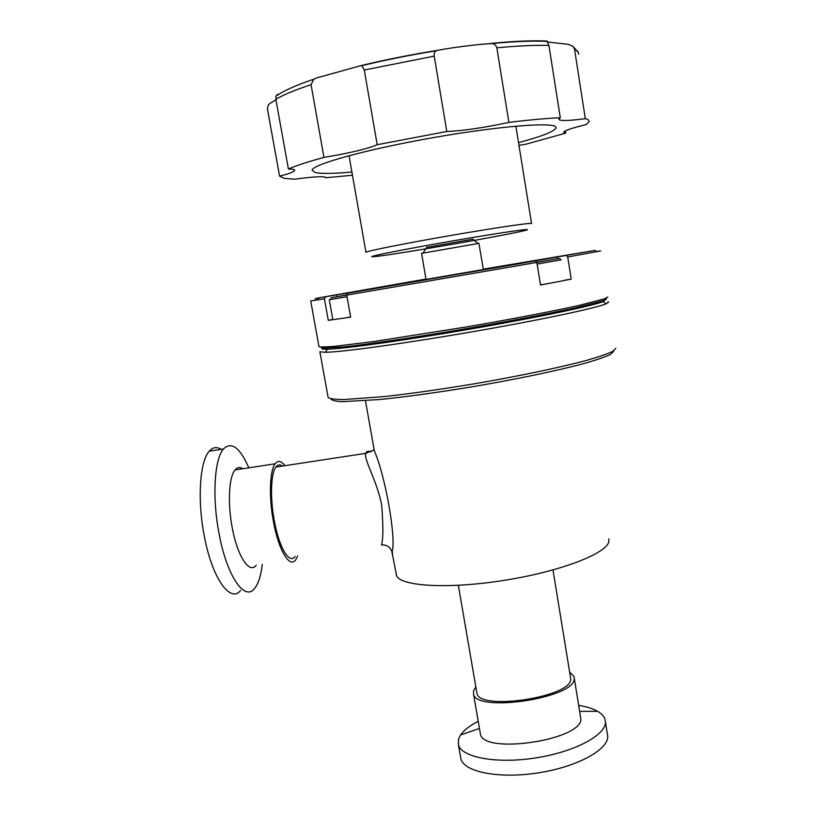 <?xml version="1.0" encoding="UTF-8"?>
<svg xmlns="http://www.w3.org/2000/svg" width="816" height="816" viewBox="0 0 816 816"><rect width="100%" height="100%" fill="white"/><g stroke="black" fill="none" stroke-linecap="round" stroke-linejoin="round"><path stroke-width="1.22" d="M346.861 294.923L331.48 297.677L346.769 295.086M329.674 299.615L330.286 299.503M347.035 296.749L329.287 299.717L332.857 319.709L350.645 317.138L346.749 295.127L347.83 293.23L367.72 289.721L315.313 298.472L425.962 279.052M536.836 262.395L559.337 258.458L536.714 262.262M561.173 259.814L537.142 264.078M565.029 280.255L571.231 279.154L564.998 280.072M508.888 122.39L494.731 125.287C474.994 128.959 459.01 131.029 446.78 131.509L434.214 56.12C433.939 53.315 434.622 51.53 436.254 50.776L437.498 50.357C449.392 48.103 464.069 46.073 481.552 44.278L491.824 43.544C494.435 43.799 496.108 45.227 496.852 47.828L508.888 122.39C529.696 119.86 546.832 118.3 560.286 117.739L558.787 119.095C559.133 121.084 567.977 120.941 585.317 118.677C588.173 119.401 589.407 120.401 589.03 121.686L586.255 124.562C572.036 128.02 564.488 130.56 563.621 132.182L565.753 133.12L526.075 144.167L518.966 145.37M377.186 144.697C370.025 147.88 356.99 151.286 338.099 154.918L323.942 157.386L311.069 84.68L313.793 79.234L316.516 77.959L360.825 65.657L361.804 65.678L364.293 70.023L377.186 144.697L446.78 131.509M382.918 544.843L381.449 544.894C383.224 539.866 383.316 526.748 381.735 505.553C377.4 481.369 363.712 459.898 365.721 453.349L365.721 453.349C366.343 451.279 368.149 450.769 371.127 451.819M373.442 445.73L374.36 450.942C385.142 474.902 396.341 538.376 392.18 551.494L392.588 553.758M295.127 556.379C289.598 564.825 279.235 548.046 274.39 521.21C269.974 498.188 270.81 473.433 275.92 467.048C277.797 464.549 279.97 464.212 282.418 466.058M297.667 556.022L295.769 559.694C289.843 568.732 278.715 550.79 273.503 521.954C268.76 497.209 269.668 470.648 275.145 463.794C277.96 460.193 281.214 460.816 284.927 465.671M256.234 565.264C249.533 574.372 237.548 556.645 232.285 527.962C227.46 503.36 228.908 476.85 235.079 469.924C237.354 467.211 239.935 466.813 242.811 468.741M262.303 564.407C260.926 575.79 258.346 583.807 254.561 588.479C244.749 601.698 226.97 576.382 219.147 534.072C211.997 497.862 214.343 459.031 223.451 448.984C231.458 441.191 239.904 447.474 248.809 467.823M240.618 590.396C230.418 603.656 212.201 578.452 204.337 536.224C197.156 500.086 199.777 461.285 209.233 451.197C212.792 447.158 216.76 446.546 221.146 449.341M518.527 142.637C541.63 136.466 554.135 131.6 556.033 128.03L555.992 127.276C554.982 121.727 499.637 125.919 433.01 137.68C366.384 149.389 312.446 164.414 312.14 170.156L315.047 172.482C321.157 173.828 333.438 173.675 351.89 172.043M473.066 239.17L426.788 247.319M421.586 253.327L426.023 279.419L483.347 269.515L478.91 243.362L421.586 253.368M596.537 251.491L600.484 250.92M607.787 297.004L604.676 298.778L579.034 305.419C552.667 311.263 511.071 319.25 466.579 326.92L374.779 341.394L334.55 346.331C326.033 347.035 320.831 347.147 318.964 346.667L318.883 346.198M314.119 300.227L318.016 299.503M605.38 299.768L603.228 301.543C592.936 305.806 537.081 317.546 470.699 329.011C404.318 340.476 343.526 348.881 327.379 349.197C323.105 349.299 321.28 348.973 321.912 348.238M607.93 301.726L608.603 302.206L606.247 303.766C595.915 308.193 539.05 320.26 471.322 331.949C403.614 343.658 341.669 352.114 325.339 352.288L319.882 351.778L327.981 396.668M615.784 348.361L612.867 351.329C607.808 353.777 599.403 356.684 587.673 360.07C561.632 367.149 520.353 375.86 476.075 383.5C442.139 389.171 411.601 393.526 384.469 396.566L344.077 399.544C335.458 399.493 330.154 398.84 328.144 397.596M552.993 569.956L570.751 678.922C572.291 697.007 479.165 711.185 476.932 693.304L476.717 692.06M569.721 672.027L574.025 676.617L574.229 678.494C576.086 697.904 475.871 713.204 473.515 693.977L473.535 690.805L475.84 686.98M574.24 677.974L580.819 718.763C582.961 739.949 483.082 755.004 480.42 734.012L480.165 732.554M578.728 705.391C586.582 706.656 592.865 708.625 597.577 711.297C601.616 713.633 604.105 716.366 605.054 719.498L605.411 722.068C605.941 735.175 574.311 752.056 535.327 757.972C496.363 764.041 461.672 757.442 458.429 744.824L458.49 739.204L460.581 734.961C463.927 730.177 469.812 725.618 478.227 721.283M605.411 721.701L607.726 736.358C608.318 749.853 576.779 767.05 537.836 772.936C498.923 778.974 464.212 772.007 460.907 759.013L460.52 756.799M352.451 175.246L325.859 177.735C325.176 176.011 314.66 176.501 294.29 179.224L284.05 178.296L279.592 176.144L267.526 109.497C267.475 106.213 268.515 104.05 270.637 103.01L275.941 99.817M325.492 296.993L324.421 298.84L310.723 300.971L318.964 346.667M332.816 319.444L328.267 320.3L332.857 319.709M350.625 317.006L344.199 318.087M483.286 269.158L595.027 250.379L521.087 263.323L535.459 260.916L536.867 262.426L540.508 284.998L548.872 283.438L540.488 284.855M535.459 260.916L347.83 293.23M485.663 268.943L509.235 264.792L485.663 268.943M600.617 250.93L567.712 256.989L566.294 255.51M536.867 262.426L346.749 295.127M278.909 94.207L277.664 94.33L275.951 96.166L275.859 99.328L288.415 169.014C295.902 165.699 307.744 161.823 323.942 157.386M560.286 117.739L548.913 45.421L546.914 41.014C532.348 40.361 513.244 41.188 489.61 43.513M547.934 42.055L568.385 44.329L573.179 46.471L574.535 49.205L585.317 118.677M279.592 176.144C289.078 173.726 294.127 171.819 294.749 170.422C294.943 169.534 292.832 169.065 288.415 169.014M325.768 177.929L325.666 177.307M565.396 130.835L565.753 133.12M613.601 351.431L610.521 354.409C605.237 356.939 596.516 359.938 584.368 363.426C557.45 370.699 515.029 379.552 470.393 387.09C436.274 392.669 406.164 396.811 380.062 399.503L342.7 401.666C335.376 401.309 331.459 400.36 330.939 398.82M606.482 298.86L603.044 300.727L575.147 307.867C546.567 314.16 501.86 322.636 455.716 330.449C409.714 338.15 368.016 344.24 343.495 346.933L321.739 348.208L321.157 347.045M571.231 279.154L567.712 256.989M328.267 320.3L324.421 298.84M548.872 283.438L564.478 280.469M336.743 296.687L336.447 295.076M392.333 552.85L392.119 551.983C390.303 547.077 386.743 544.711 381.449 544.894M531.573 223.655L531.502 223.462C529.849 222.686 491.956 228.307 447.77 236.008C403.583 243.688 366.843 251.053 365.935 252.266L365.935 252.419M373.065 256.703C386.794 256.326 534.184 230.408 527.187 229.561C525.524 228.939 483.939 235.365 439.742 243.168C395.485 250.971 365.129 257.213 373.065 256.703M608.685 538.897L608.92 540.365C610.031 551.953 564.08 570.629 506.593 579.972C449.137 589.438 399.656 586.449 396.403 575.3L396.056 573.362M437.498 50.357C410.774 54.662 385.213 59.762 360.825 65.657M578.575 54.203C578.86 52.255 577.514 50.592 574.535 49.205M548.913 45.421C535.225 45.033 517.874 45.839 496.852 47.828M434.214 56.12L364.293 70.023M311.069 84.68C294.923 90.015 283.183 94.901 275.859 99.328M557.318 258.743L557.053 257.071M331.48 297.677L330.235 299.584M391.69 550.79L396.627 575.8M365.466 400.768L374.36 450.942L374.054 449.902L365.721 453.349L275.92 467.048M275.145 463.794L235.079 469.924M223.451 448.984L209.233 451.197M515.875 126.143L531.542 223.472M479.461 728.453L460.581 734.961M579.707 711.399L597.577 711.297M318.954 298.064L317.73 299.921M595.027 250.379L596.843 251.716M578.483 52.816L573.179 46.471M547.546 41.412C532.94 40.688 514.366 41.402 491.824 43.544M436.254 50.776C410.377 54.968 385.55 59.935 361.804 65.678M313.793 79.234C296.545 84.986 283.927 90.627 275.951 96.166M458.429 744.824L460.907 759.013M473.515 693.977L480.42 734.012M458.347 585.347L476.932 693.304M327.379 349.197L325.339 352.288M603.228 301.543L606.247 303.766M427.023 246.973L423.055 252.929M472.362 239.139L478.186 243.413M349.034 155.683L365.935 252.266M555.88 127.061L556.033 128.03M559.337 258.458L561.235 259.855"/></g></svg>
